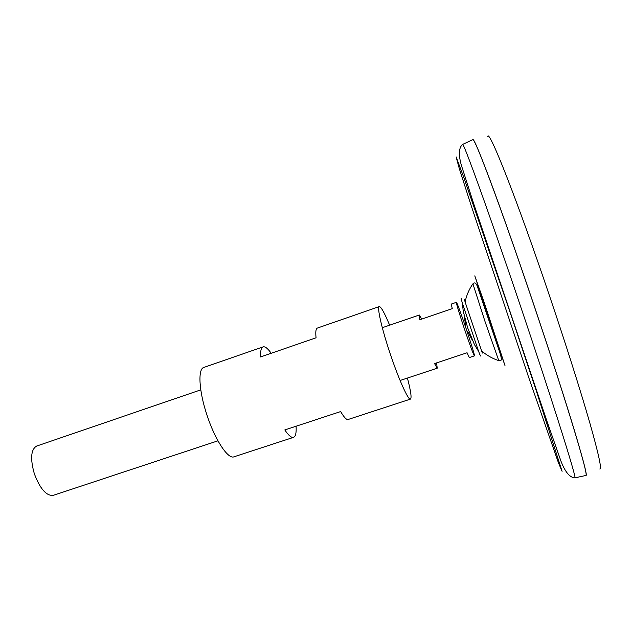 <?xml version="1.0" encoding="UTF-8"?>
<svg xmlns="http://www.w3.org/2000/svg" width="632" height="632" viewBox="0 0 632 632"><rect width="100%" height="100%" fill="white"/><g stroke="black" fill="none" stroke-linecap="round" stroke-linejoin="round"><path stroke-width="0.95" d="M472.926 283.847L485.06 321.656L498.767 360.588M481.592 350.926C486.632 355.247 492.304 358.47 498.585 360.58L500.465 360.453C501.824 360.651 501.563 357.846 499.667 352.048L477.373 286.454C476.465 283.934 475.462 282.757 474.348 282.923L472.783 283.958C469.055 289.44 466.487 295.436 465.089 301.93L481.592 350.926C482.477 353.146 482.785 353.636 482.508 352.403L482.287 351.518M472.712 139.704L472.902 139.617C474.514 136.939 501.342 208.489 532.958 302.325C565.601 398.879 589.087 476.915 586.006 475.446L585.801 475.493M472.989 139.648C474.774 137.507 501.539 208.963 532.997 302.317C565.474 398.381 588.945 476.291 586.054 475.367M472.72 139.743C473.487 138.021 479.372 151.783 490.361 181.036C501.342 210.48 517.15 255.352 532.997 302.309C549.263 350.499 564.566 397.931 574.14 429.555C583.597 461.068 587.484 476.362 585.785 475.454M487.77 136.401C489.081 129.125 517.268 200.178 549.793 296.7C565.893 344.361 580.761 391.382 589.806 422.871C598.702 454.266 602.027 469.647 599.792 469.007M200.786 389.857L36.601 446.081C30.881 449.51 30.131 458.737 34.341 473.763C40.061 488.82 46.349 496.025 53.199 495.362L217.945 440.812M464.394 328.877C470.034 345.475 473.376 354.481 474.403 355.879C475.801 356.519 457.094 300.982 456.367 302.333C456.367 303.929 459.037 312.777 464.394 328.877M456.367 302.333L451.288 304.071L452.251 308.669L419.853 319.737L419.324 315.02L421.765 319.081M436.578 362.902L437.233 368.187L434.555 363.574L467.072 352.767L469.307 357.57L474.403 355.879M465.286 301.037L464.923 300.2C464.394 299.055 464.449 299.631 465.089 301.93M461.613 299.062C460.862 297.506 461.131 298.936 462.427 303.36L478.606 351.4C480.249 355.705 480.905 357.009 480.557 355.31M389.628 325.188C384.477 312.824 381.025 306.623 379.287 306.599L317.311 328.087C315.858 328.64 315.447 331.879 316.063 337.804L260.55 356.954C260.345 350.95 261.19 347.592 263.102 346.881L203.852 367.421C197.705 368.867 198.898 391.129 207.004 415.177C215.054 439.927 228.049 459.496 233.958 456.817L293.564 437.328C291.478 437.944 288.563 435.48 284.819 429.934L340.664 411.566C344.029 417.31 346.51 419.956 348.098 419.498L410.445 399.116C411.819 398.042 410.808 391.018 407.435 378.062M379.287 306.599C376.791 306.741 381.712 328.545 390.11 353.47C398.618 379.074 408.335 400.593 410.445 399.116M263.102 346.881C265.108 346.312 267.81 348.445 271.199 353.28M296.084 426.229C296.471 432.802 295.626 436.499 293.564 437.328M489.35 320.061L504.976 365.525L484.159 302.404L474.79 275.852L489.35 320.061M509.487 310.51L535.707 388.98L562.085 471.322L558.491 462.916L528.573 377.083L470.903 204.792L459.188 168.238L456.13 156.918L464.109 178.303L509.487 310.51M520.618 306.512C552.945 402.268 577.135 479.467 574.907 477.847C568.808 477.547 564.218 469.584 561.026 461.321L546.972 421.291L473.763 203.915L461.384 165.347C458.99 156.878 458.05 148.228 462.608 144.42C463.469 142.121 489.271 213.466 520.618 306.512M467.735 331.626L472.649 340.853L467.735 331.626M464.062 315.36L465.729 325.678M574.907 477.847L586.006 475.446M462.608 144.42L472.902 139.617M400.096 380.488L437.233 368.187M382.313 327.692L419.324 315.02M478.606 351.4L474.45 344.606L467.672 327.866L463.232 311.284L462.427 303.36"/></g></svg>
